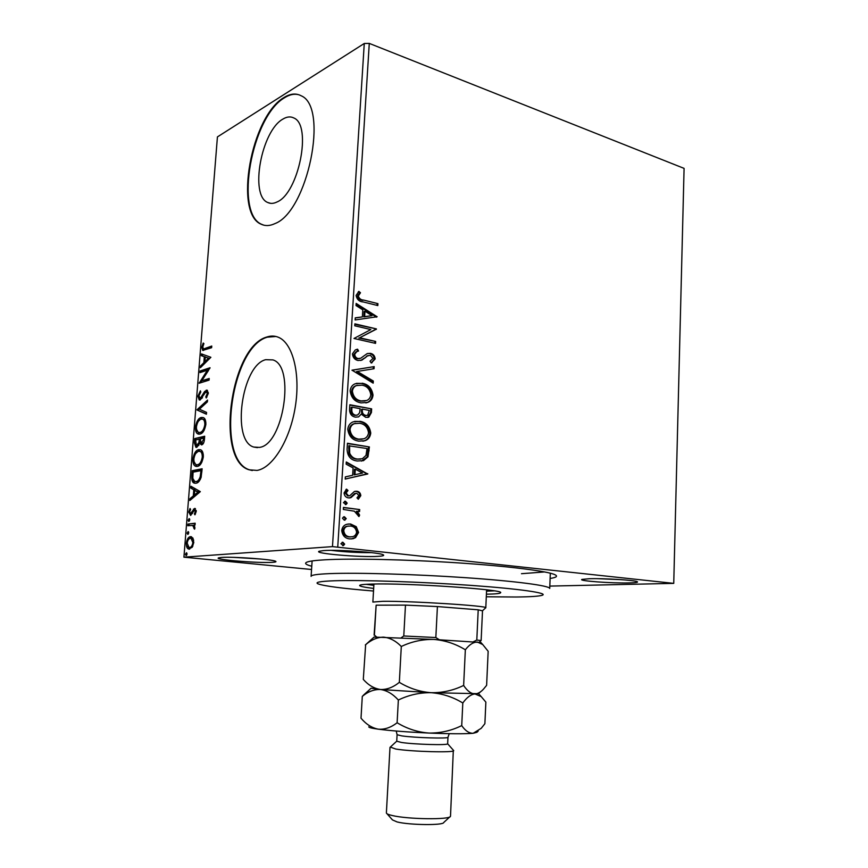 <?xml version="1.0" encoding="UTF-8"?>
<svg xmlns="http://www.w3.org/2000/svg" width="868" height="868" viewBox="0 0 868 868"><rect width="100%" height="100%" fill="white"/><g stroke="black" fill="none" stroke-linecap="round" stroke-linejoin="round"><path stroke-width="1.3" d="M311.775 566.229C305.883 564.721 304.234 563.375 306.816 562.193C309.247 561.151 315.214 560.359 324.708 559.817C351.063 558.287 406.625 559.48 457.978 562.865C509.397 566.251 548.088 571.209 555.086 574.768C558.026 576.287 556.377 577.513 550.117 578.457M378.101 556.345C360.849 557.538 312.675 553.448 319.185 551.256L323.688 550.583C337.674 549.444 379.989 552.471 383.244 554.804C384.589 555.553 382.875 556.062 378.101 556.345M331.272 550.366C344.672 551.983 358.104 552.732 371.547 552.634M629.181 582.916C611.853 583.394 577.567 580.866 581.972 579.412L589.448 578.717C604.128 578.24 635.137 580.193 637.286 581.712C638.381 582.363 635.68 582.764 629.181 582.916M597.51 578.674L621.781 579.694M272.259 562.334C258.631 563.31 213.192 559.589 218.562 557.874L221.535 557.44C232.765 556.486 273.257 559.415 275.677 561.325C276.588 561.813 275.449 562.149 272.259 562.334M233.633 557.365L261.051 559.046M283.022 119.025C261.344 130.623 249.507 195.56 267.724 202.494C270.512 203.839 273.615 203.665 277.044 201.962C298.549 193.39 312.328 125.22 293.872 117.994C290.606 116.301 286.993 116.638 283.022 119.025M265.651 359.688C241.608 365.428 231.224 440.89 253.716 447.042L259.315 447.411C283.326 445.186 295.587 366.188 272.91 359.905L265.651 359.688M266.682 337.055C230.172 347.091 215.025 460.452 249.17 469.816L257.047 470.413C272.715 467.961 290.042 440.043 295.283 406.864C300.675 373.696 292.733 343.001 278.368 337.272C274.646 335.742 270.751 335.666 266.682 337.055M275.948 336.48L267.279 337.185C230.747 347.211 215.611 460.539 249.778 469.903L252.295 470.543M283.988 97.531C251.004 116.334 233.687 213.788 261.301 224.269C265.369 226.179 269.894 225.962 274.885 223.618C307.456 211.835 329.254 106.916 301.087 95.74C295.934 93.017 290.238 93.614 283.988 97.531M299.308 94.905C294.729 93.484 289.825 94.428 284.563 97.726C251.568 116.518 234.251 213.94 261.886 224.421L263.774 225.159M311.558 569.495L183.918 557.169L332.477 546.623L364.267 43.487L369.28 43.4L684.082 168.381L673.742 583.372L332.477 546.623M673.742 583.372L549.824 586.095M356.238 526.67L358.582 532.442L355.598 537.585L353.146 538.692L349.695 538.898C345.073 538.41 342.415 535.599 341.732 530.457C342.296 527.017 344.064 524.945 347.059 524.229L350.607 524.001L356.238 526.67L355.413 526.746L357.757 532.518L358.582 532.442M343.457 507.411L359.688 509.549L359.558 511.556L357.193 511.252L359.634 515.093L358.983 516.558L354.372 511.198L343.327 509.451L343.457 507.411M360.806 495.661L358.289 499.219L356.976 497.852L358.831 495.519L356.781 493.274L355.75 493.349L351.063 497.57L348.513 497.885C345.898 497.538 344.412 495.899 344.064 492.97L346.538 489.118L347.97 490.485L346.082 493.024L348.556 495.856L349.706 495.769L354.296 491.548L356.824 491.255C359.178 491.548 360.502 493.013 360.806 495.661L359.97 495.769L358.007 498.926M347.07 449.309L347.45 443.255L369.377 446.933L367.989 456.828L363.54 460.626L357.236 461.006C350.856 460.279 347.471 456.384 347.07 449.309M349.847 404.748L371.645 408.871L371.428 412.484L368.791 417.15L365.721 417.367L361.24 414.112L358.592 416.879L355.403 417.139C351.779 416.445 349.826 414.036 349.533 409.902L349.847 404.748M351.996 370.169L374.173 366.611L374.043 368.726L357.28 371.439L373.316 381.019L373.186 383.146L351.996 370.169M354.762 325.793L354.882 323.84L376.419 328.918L359.634 337.782L375.67 341.45L375.562 343.381L353.97 338.477L370.842 329.558L354.762 325.793M363.714 300.089L377.938 303.648L377.819 305.569L363.377 301.966C359.417 301.76 356.987 299.59 356.086 295.478L358.885 291.366L360.48 292.766L358.31 296.021C359.244 298.657 361.045 300.013 363.714 300.089L377.938 303.648M369.28 43.4L337.76 546.829M377.146 316.744L355.131 319.956L355.262 317.829L362.368 316.907L362.802 309.843L356.021 305.558L356.151 303.442L377.146 316.744L376.311 317.178M352.451 353.851L355.294 349.934L357.573 349.186L358.582 351.019L356.846 351.605L354.697 354.198C354.925 356.607 356.086 358.061 358.18 358.56L360.719 358.234L367.121 353.623L370.462 353.352C373.229 353.938 374.813 355.804 375.182 358.951L371.265 363.041L370.039 361.229L372.99 358.451L370.43 355.316L367.576 355.88L362.032 360.057L358.028 360.513C354.762 359.764 352.907 357.551 352.451 353.851M362.162 383.211C368.336 384.329 371.949 388.321 373.023 395.157C372.556 398.868 370.799 401.287 367.75 402.416L361.066 402.882C354.828 401.808 351.182 397.772 350.14 390.806C350.618 387.215 352.321 384.86 355.262 383.743L361.338 383.417C367.511 384.535 371.124 388.517 372.198 395.363L373.023 395.157M359.84 421.284C366.046 422.282 369.681 426.221 370.755 433.089C370.224 437.071 368.282 439.609 364.94 440.716L358.734 441.128C352.462 440.184 348.795 436.213 347.753 429.204C348.307 425.363 350.173 422.89 353.385 421.772L359.016 421.457C365.222 422.456 368.857 426.383 369.931 433.251L370.755 433.089M367.772 473.7L345.225 479.082L345.356 476.89L352.647 475.263L353.092 467.939L346.148 464.163L346.289 461.971L367.75 474.036M345.431 501.205L347.189 503.147L346.061 504.525L343.468 502.648L345.431 501.205L344.607 501.303L346.365 503.245L347.189 503.147M344.466 516.764L346.234 518.684L344.26 520.149L342.491 518.218L343.685 516.807L344.466 516.764L343.641 516.851L345.41 518.771L346.234 518.684M342.893 542.24L344.65 544.149L343.413 545.603L340.907 543.737L342.893 542.24L342.111 542.294L343.826 544.214L344.65 544.149M192.935 538.051L193.781 542.554L192.219 547.263L188.66 549.053C187.065 548.63 186.284 546.688 186.294 543.238C187.054 539.017 188.454 536.825 190.493 536.652L192.935 538.051M187.944 524.055L195.181 523.209L195.05 524.912L193.976 525.042L194.942 527.863L194.584 529.187L192.685 525.444L187.813 525.748L187.944 524.055L195.159 523.48M196.233 511.404L194.942 514.811L194.399 513.899L195.333 511.632L194.486 510.124L190.569 515.386L188.779 512.098L190.016 508.507L190.613 509.375L189.669 511.794L190.385 513.672L194.584 508.431L196.233 511.404M191.795 475.718L192.197 470.684L202.136 468.785L201.094 477.411C199.673 481.176 197.958 483.107 195.94 483.205L194.323 483.118C192.36 482.608 191.513 480.134 191.795 475.718L192.804 475.859M194.747 438.579L204.685 436.235L204.447 439.316C204.099 442.658 203.134 444.514 201.56 444.904L199.597 443.353L196.797 447.346L195.908 447.313L194.41 442.875L194.747 438.579L204.653 436.702M197.047 409.718L207.528 400.05L207.387 401.862L199.412 409.197L206.551 412.398L206.41 414.21L197.025 409.989L198.175 409.913L207.419 401.407M199.998 372.611L200.128 370.983L210.056 367.728L201.777 380.802L209.221 378.481L209.09 380.13L199.152 383.222L207.365 370.213L199.998 372.611M205.119 348.404L211.759 346.039L211.629 347.688L202.711 350.412L201.756 347.439L203.21 343.044L203.893 343.598L202.765 347.059L203.383 348.719L206.248 348.643L211.705 346.701M183.918 557.169L217.423 136.916L364.267 43.487M210.881 357.291L200.389 367.728L200.53 365.949L203.85 362.716L204.327 356.759L201.343 355.674L201.484 353.905L210.881 357.291M197.871 396.253L200.399 390.828L200.79 392.01L198.891 395.841L200.313 398.347L204.674 391.446L207.159 390.155L208.309 393.302L206.28 397.967L205.759 396.85L207.278 393.584L206.649 391.793L204.805 393.171L200.172 399.996L199.271 399.985L197.871 396.253L198.87 396.437M201.213 417.486L203.101 417.53C204.957 418.04 205.879 420.318 205.868 424.344C204.783 430.246 202.808 433.49 199.955 434.087L198.154 434.033C196.298 433.468 195.376 431.146 195.419 427.099C196.472 421.371 198.403 418.159 201.213 417.486L203.166 417.551M198.674 449.657L200.399 449.732C202.342 450.253 203.318 452.608 203.329 456.807C202.233 462.731 200.258 465.921 197.394 466.387L195.756 466.3C193.803 465.725 192.848 463.328 192.87 459.107C193.933 453.367 195.864 450.21 198.674 449.657L200.454 449.743M200.334 491.646L189.821 500.51L189.962 498.677L193.304 495.943L193.781 489.802L190.808 488.087L190.949 486.264L200.334 491.646M189.061 518.63L189.767 519.943L188.627 521.429L188.139 520.138L189.3 518.663M188.031 531.585L188.736 532.909L187.813 534.406L187.108 533.082L188.248 531.607M186.349 552.775L187.054 554.131L186.121 555.607L185.416 554.251L186.522 552.786M521.484 573.705L544.627 571.936M203.524 350.444L202.862 348.068M202.765 347.645L201.756 347.439M203.611 348.773L206.248 348.643M201.626 366.524L200.53 365.949M201.658 366.177L204.978 362.943L203.85 362.716M204.978 362.943L205.076 361.706M205.445 357.139L204.327 356.759M205.456 356.976L201.343 355.674M202.472 355.902L202.591 354.307M204.924 361.674L206.052 361.902L209.579 358.473L205.282 357.106L204.924 361.674L208.45 358.245L205.282 357.106M209.579 358.473L208.45 358.245M201.17 372.231L201.257 371.2L200.128 370.983M201.257 371.2L209.828 368.401M209.166 379.066L201.777 380.802M199.911 382.983L199.184 382.853M200.475 382.81L208.494 370.441L207.365 370.213M200.334 392.542L200.768 391.935M201.452 398.542L202.461 397.728L201.333 397.522M205.38 392.347L205.814 391.652L204.674 391.446M205.814 391.652L207.398 390.361L206.258 390.144M206.909 397.088L205.759 396.85M208.255 393.768L207.278 393.584M208.331 392.683L207.571 391.956M200.085 400.018L198.978 397.229M206.432 413.906L197.025 409.989M199.217 434.184L196.537 429.345M196.396 427.262L195.419 427.099M198.446 421.143L202.352 417.671M199.412 432.503L201.224 432.6L204.143 430.289M205.89 422.651L203.785 419.374L202.786 419.233M200.085 432.416C202.352 431.939 203.937 429.356 204.837 424.68C204.837 421.468 204.099 419.635 202.635 419.179L201.083 419.135C198.848 419.656 197.286 422.206 196.428 426.785C196.385 430.072 197.123 431.939 198.62 432.383L201.224 432.6M205.824 424.843L204.837 424.68M201.593 444.904L200.747 443.526L199.597 443.353M196.765 447.346L195.528 444.492M195.408 443.038L194.41 442.875M195.788 439.957L195.886 438.752M199.9 443.396L200.226 441.725M196.7 445.707L198.881 445.36M201.463 443.266L203.687 442.854M203.383 439.892L203.524 438.156L200.313 438.904L201.105 443.212L203.383 439.892L204.371 440.043M204.522 438.318L203.524 438.156M202.819 443.418L201.669 443.244M199.228 439.978L199.293 439.143L195.626 440L196.407 445.664L198.902 442.658L199.228 439.978L200.226 440.141M200.28 439.295L199.293 439.143M200.041 442.843L198.902 442.658M198.067 445.848L196.927 445.675M196.852 466.452L194.009 461.537M193.857 459.248L192.87 459.107M195.701 453.519L199.814 449.83M197.003 464.76L198.685 464.868L201.799 462.362M203.34 454.93L201.116 451.566L200.107 451.447M197.535 464.705C199.803 464.326 201.387 461.798 202.287 457.1C202.277 453.747 201.506 451.848 199.965 451.393L198.544 451.327C196.298 451.751 194.747 454.257 193.879 458.846C193.846 462.275 194.627 464.206 196.201 464.651L198.685 464.868M203.286 457.252L202.287 457.1M193.238 472.127L193.336 470.847L192.197 470.684M193.336 470.847L202.103 469.176M195.43 483.259C194.052 482.955 193.195 481.436 192.87 478.724M195.636 481.566L197.231 481.675L200.486 479.082M200.964 470.662L193.065 472.159L192.815 478.376L194.736 481.447L196.07 481.523C197.73 481.447 199.108 479.83 200.215 476.684L200.964 470.662L201.973 470.803M201.246 476.825L200.215 476.684M197.231 481.675L196.07 481.523M191.058 499.491L191.112 498.818L189.962 498.677M191.112 498.818L194.454 496.095L193.304 495.943M194.454 496.095L194.53 495.085M194.899 490.377L193.781 489.802M194.942 489.953L190.808 488.087M191.958 488.239L192.067 486.905M194.367 495.075L195.528 495.216L199.054 492.319L194.747 490.355L194.367 495.075L197.904 492.178L194.747 490.355M199.054 492.319L197.904 492.178M195.419 514.019L194.399 513.899M196.201 511.729L195.333 511.632M196.255 510.59L194.768 510.156L195.886 510.276M190.851 515.31L189.918 513.248M189.658 512.207L188.779 512.098M191.502 513.791L190.667 513.693M191.817 513.834L192.479 513.411M192.512 513.346L191.383 513.205M193.325 511.436L192.273 511.306M193.748 510.677L194.573 509.266L193.423 509.125M194.573 509.266L195.441 508.637M195.213 508.507L194.584 508.431M189.376 521.071L189.289 520.268L188.139 520.138M189.289 520.268L189.68 519.129M194.812 528.569L193.879 528.46M194.942 527.787L194.063 527.69M194.682 526.095L192.685 525.444M193.846 525.574L193.011 525.487M188.985 525.607L189.105 524.185M188.356 534.026L188.258 533.202L187.108 533.082M188.258 533.202L188.649 532.073M189.669 549.119L187.564 545.972M187.162 543.325L186.294 543.238M188.443 539.571L191.557 536.793M191.47 536.76L190.493 536.652M189.615 547.437L190.797 547.556L192.87 546.146M193.694 540.091L191.568 538.475M189.636 547.437C191.166 547.372 192.251 545.766 192.891 542.63L191.079 538.42L190.352 538.355C188.833 538.431 187.77 540.026 187.173 543.151L188.974 547.372L190.797 547.556M193.77 542.717L192.891 542.63M186.685 555.227L186.577 554.359L185.416 554.251M186.577 554.359L186.956 553.263M377.113 303.93L377.027 305.362M358.256 291.822L359.667 293.059L360.48 292.766M359.667 293.059L357.887 295.12L358.701 294.827M357.887 295.12L357.497 296.303L358.31 296.021M357.497 296.303C358.43 298.939 360.22 300.295 362.9 300.382M355.251 318.003L362.368 316.907M356.108 304.212L376.321 317.015M364.961 311.211L364.148 311.482L363.811 316.885L372.003 315.659L364.961 311.211L364.636 316.614L372.003 315.659M363.811 316.885L364.636 316.614M354.86 324.296L376.419 328.918M375.594 329.178L376.397 329.319M375.573 329.58L359.634 337.782M358.809 338.032L375.67 341.45M374.846 341.688L374.759 343.196M356.336 349.533L357.573 349.186M356.759 349.424L357.757 351.247M357.649 351.29L356.021 351.844L353.884 354.437L354.697 354.198M353.884 354.437C354.111 356.835 355.262 358.289 357.356 358.799L358.18 358.56M357.356 358.799L359.536 358.614M367.381 353.536L370.462 353.352M369.638 353.58C372.405 354.166 373.978 356.032 374.358 359.178L375.182 358.951M374.358 359.178L371.211 362.943M368.314 355.489L367.576 355.88M366.763 356.108L365.287 357.811M364.462 358.039L360.676 360.502M351.996 370.267L374.173 366.611M373.349 366.828L373.218 368.857M373.316 381.019L372.481 381.236L356.455 371.656L357.28 371.439M372.481 381.236L372.394 382.669M372.198 395.363C371.732 399.063 369.974 401.483 366.925 402.6L365.862 402.958M356.336 383.352L361.338 383.417M357.269 385.305L355.706 385.783C353.352 386.672 351.985 388.538 351.583 391.381C352.408 397.012 355.327 400.256 360.361 401.103L364.983 400.983M361.186 400.918L366.611 400.517C368.987 399.595 370.386 397.696 370.81 394.81C369.942 389.276 367.012 386.065 362.043 385.164L356.52 385.576C354.177 386.466 352.799 388.332 352.408 391.186C353.222 396.817 356.151 400.061 361.186 400.918L360.361 401.103M351.583 391.381L352.408 391.186M349.826 405.085L371.645 408.871M370.82 409.056L370.603 412.658L367.652 417.443M358.592 416.879L361.24 414.112M354.697 415.338L357.616 414.991L359.623 412.777L360.133 408.687L351.985 407.157L351.171 407.342L351.03 409.609C350.802 412.745 352.028 414.654 354.697 415.338L356.65 415.229M364.972 415.577L367.641 415.295L369.323 410.423L362.368 409.11L361.544 409.295L361.489 410.304C361.294 413.244 362.455 415.002 364.972 415.577L366.817 415.468M361.489 410.304L362.314 410.119C362.119 413.059 363.28 414.817 365.797 415.392M362.368 409.11L362.314 410.119M351.03 409.609L351.844 409.425C351.616 412.56 352.842 414.481 355.522 415.164M351.985 407.157L351.844 409.425M369.931 433.251C369.388 437.222 367.446 439.761 364.115 440.868L362.889 441.226M354.621 421.381L359.016 421.457M355.413 423.356L353.732 423.812C351.171 424.691 349.663 426.655 349.207 429.703C350.032 435.356 352.972 438.557 358.028 439.306L362.151 439.23M358.853 439.143L363.909 438.785C366.502 437.884 368.043 435.888 368.542 432.785C367.663 427.23 364.723 424.061 359.721 423.269L354.545 423.638C351.996 424.517 350.488 426.492 350.021 429.541C350.846 435.194 353.797 438.405 358.853 439.143L358.028 439.306M349.207 429.703L350.021 429.541M347.428 443.548L369.377 446.933M368.542 447.085L367.164 456.969L367.989 456.828M367.164 456.969L361.446 461.114M356.531 459.15L362.357 458.727L366.003 455.44L367.034 448.539L348.784 445.794L348.882 453.378C350.531 456.926 353.081 458.846 356.531 459.15L360.632 459.107M348.882 453.378L349.695 453.237C351.356 456.785 353.905 458.705 357.356 459.009M349.598 445.642L349.695 453.237M366.925 474.156L345.225 479.027M346.256 462.536L366.947 473.83M355.305 469.143L354.48 469.273L354.133 474.872L362.509 473.06L355.305 469.143L354.958 474.753M354.459 493.653L350.238 497.668L351.063 497.57M350.238 497.668L349.446 497.928M345.974 489.476L347.97 490.485M347.146 490.604L345.269 493.132L346.082 493.024M345.269 493.132L347.732 495.954L348.556 495.856M347.732 495.954L348.882 495.878M355.001 491.31L356.824 491.255M355.988 491.364C358.354 491.657 359.678 493.122 359.97 495.769M346.365 503.245L345.334 504.59M343.446 507.617L359.688 509.549M358.853 509.635L358.744 511.447M359.634 515.093L358.799 515.18L356.357 511.339L357.193 511.252M358.799 515.18L358.473 516.189M345.41 518.771L344.325 520.149M357.757 532.518L354.762 537.65L355.598 537.585M354.762 537.65L351.225 538.963M348.046 524.022L350.607 524.001M349.782 524.077L355.413 526.746M348.437 526.051L346.777 526.312C344.639 526.822 343.359 528.308 342.925 530.76C343.511 534.569 345.529 536.619 348.979 536.934L350.932 536.912M349.804 536.858L352.592 536.684C354.773 536.164 356.119 534.677 356.607 532.203C355.967 528.428 353.927 526.366 350.477 526.03L347.601 526.236C345.464 526.746 344.184 528.232 343.75 530.684C344.336 534.493 346.354 536.554 349.804 536.858L348.979 536.934M342.925 530.76L343.75 530.684M343.826 544.214L342.654 545.646M486.297 596.783L515.983 597.01C530.435 596.869 539.223 596.273 542.348 595.231C548.576 593.083 520.04 588.873 470.64 585.357C421.371 581.842 361.587 579.878 334.701 580.757C320.097 581.278 314.541 582.309 318.057 583.871C324.469 586.128 342.958 588.515 373.511 591.021M311.102 576.374C310.961 575.061 317.091 574.149 329.504 573.629C356.303 572.511 414.524 574.182 465.259 577.665C516.102 581.159 549.835 585.705 549.726 588.461L550.323 573.184M492.427 590.576L486.568 590.88M486.416 594.2C495.769 594.027 500.51 593.517 500.63 592.692C504.883 589.535 406.463 582.84 371.732 584.077C363.627 584.305 359.602 584.793 359.645 585.542C359.97 586.377 364.647 587.343 373.663 588.428M486.557 591.162L494.196 590.858M366.253 584.305L373.837 585.39M373.858 585.108L368.054 584.207M372.871 602.066L382.821 601.296C410.879 600.906 488.923 605.897 485.798 607.795L486.612 589.806M482.51 610.833L478.214 609.813L437.418 606.558L405.475 605.115L376.137 605.18L374.108 635.126M401.124 637.85L403.783 635.984L405.475 605.115L376.137 605.18L374.401 635.072L376.614 636.971M473.375 641.745L476.803 640.063L478.214 609.813L437.418 606.558L435.834 637.546L439.273 639.716M403.783 635.984L435.834 637.546M476.803 640.063L481.132 640.562L482.51 610.801M447.649 743.724L447.649 743.778C448.441 745.417 414.155 744.451 401.428 742.455L396.73 741.196L397.088 734.729L401.786 735.89C414.579 737.8 449.006 738.809 447.975 737.279L447.649 743.767L453.704 750.614C454.908 752.827 411.692 751.699 395.797 749.041L390.329 747.088M453.324 750.191L450.525 816.018M449.917 816.788L443.732 822.506C443.515 825.501 409.609 825.132 397.11 821.953L392.444 819.902L387.019 813.75M396.73 741.196L390.003 747.381L386.379 813.023C386.586 813.837 388.517 814.661 392.152 815.497C407.743 819.37 450.416 819.891 450.47 816.278L450.525 816.094M465.346 649.785C469.328 644.631 473.342 642.06 477.411 642.049L482.727 644.544L488.163 651.271L486.623 685.34L483.682 688.91C480.915 692.046 478.018 693.727 474.991 693.955C470.966 693.727 467.179 690.885 463.642 685.438L465.346 649.785C455.57 643.806 445.078 640.356 433.87 639.434C422.488 639.206 411.627 641.56 401.298 646.486L399.334 682.346C393.139 687.358 386.857 689.745 380.466 689.496C374.108 688.53 368.39 685.167 363.301 679.416L365.645 644.707C371.276 639.814 377.2 637.296 383.439 637.145C389.786 637.698 395.743 640.812 401.298 646.486M463.642 685.438C453.432 690.429 442.593 692.848 431.136 692.697C419.841 691.818 409.24 688.367 399.334 682.346M369.28 641.409L365.319 644.967M380.466 689.496L371.07 688.237L362.292 696.386C368.032 691.59 374.086 689.3 380.466 689.496C386.803 690.407 392.77 693.912 398.358 700.02C408.763 694.964 419.689 692.534 431.136 692.697L380.466 689.496M481.176 696.57L478.594 693.684L431.136 692.697C442.42 693.575 452.977 697.004 462.807 702.993C466.832 697.395 470.89 694.378 474.991 693.955L481.176 696.57L485.863 702.114L484.886 723.706L481.219 728.306L473.168 733.276C464.89 733.992 450.188 733.916 429.063 733.059C407.689 732.082 390.73 730.78 378.198 729.163C371.623 728.263 368.499 727.471 368.813 726.809M480.905 642.515L433.87 639.434L374.075 637.079M367.435 691.546L363.366 695.246M478.203 731.095L476.912 732.288L473.168 733.276C469.111 733.362 465.291 730.802 461.722 725.605C451.458 730.682 440.575 733.167 429.063 733.059C417.725 732.223 407.07 728.784 397.11 722.751C390.915 727.558 384.611 729.695 378.198 729.163C371.862 727.916 366.133 724.27 361.012 718.216L362.292 696.386M397.11 722.751L398.358 700.02M461.722 725.605L462.807 702.993M204.132 394.506L203.123 394.332M201.886 471.91L200.877 471.769M370.603 412.658L371.428 412.484M368.314 450.969L369.139 450.828M348.643 447.942L349.468 447.79M352.668 495.433L353.493 495.324M270.621 203.34L267.724 202.494M257.46 447.638L253.716 447.042M249.778 469.903L249.17 469.816M261.886 224.421L261.301 224.269M206.649 391.793L207.788 392M198.154 434.033L199.13 434.184M202.635 419.179L203.785 419.374M195.756 466.3L196.786 466.452M199.965 451.393L201.116 451.566M194.323 483.118L195.376 483.259M190.602 513.704L191.535 513.813M188.66 549.053L189.517 549.14M191.079 538.42L192.24 538.551M356.846 351.605L356.021 351.844M372.101 362.694L371.276 362.911M368.227 355.522L367.414 355.761M362.032 360.057L361.218 360.285M367.75 402.416L366.925 402.6M356.52 385.576L355.706 385.783M368.791 417.15L367.967 417.334M364.94 440.716L364.115 440.868M354.545 423.638L353.732 423.812M363.54 460.626L362.705 460.767M355.75 493.349L354.925 493.458M350.564 497.755L349.739 497.852M346.061 504.525L345.464 504.601M345.063 520.095L344.433 520.16M353.146 538.692L352.31 538.757M347.601 526.236L346.777 526.312M343.413 545.603L342.741 545.646M311.113 576.222L312.111 560.956M482.489 610.757L485.472 608.034M372.871 602.023L373.924 584.034M479.223 642.212L480.959 640.617M396.22 731.03L397.088 734.697M478.659 693.532L480.633 691.709M374.162 636.993L365.645 644.707M480.796 642.396L482.727 644.544M449.244 733.688L447.975 737.279"/></g></svg>
